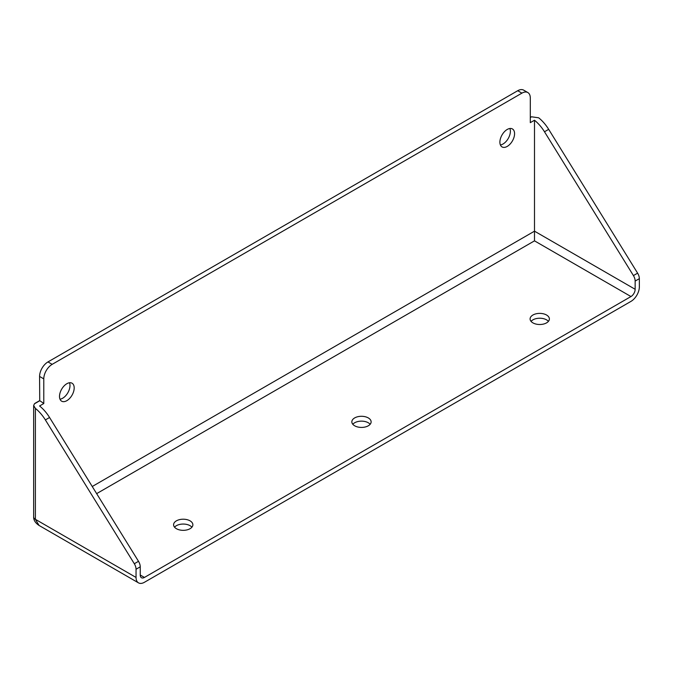 <?xml version="1.0" encoding="UTF-8"?>
<svg xmlns="http://www.w3.org/2000/svg" width="673" height="673" viewBox="0 0 673 673"><rect width="100%" height="100%" fill="white"/><g stroke="black" fill="none" stroke-linecap="round" stroke-linejoin="round"><path stroke-width="1.01" d="M507.232 146.411A10.381 5.99 120 0 0 514.012 137.267A10.381 5.99 120 0 0 512.422 128.947A10.381 5.99 120 0 0 507.232 129.46A10.381 5.99 120 0 0 500.451 138.613A10.381 5.99 120 0 0 502.041 146.924A10.381 5.99 120 0 0 507.232 146.411M500.392 144.947A10.381 5.99 120 0 0 503.042 143.988A10.381 5.99 120 0 0 509.882 128.501M66.846 400.671A10.381 5.99 120 0 0 73.626 391.526A10.381 5.99 120 0 0 72.036 383.206A10.381 5.99 120 0 0 66.846 383.719A10.381 5.99 120 0 0 60.065 392.864A10.381 5.99 120 0 0 61.655 401.184A10.381 5.99 120 0 0 66.846 400.671M59.998 399.207A10.381 5.99 120 0 0 62.648 398.248A10.381 5.99 120 0 0 69.496 382.76M190.047 520.835A9.641 5.561 0 0 0 179.54 519.632A9.641 5.561 0 0 0 173.592 524.772A9.641 5.561 0 0 0 176.419 528.709A9.641 5.561 0 0 0 186.917 529.912A9.641 5.561 0 0 0 192.873 524.772A9.641 5.561 0 0 0 190.047 520.835M191.914 527.195A9.641 5.561 0 0 0 190.047 525.68A9.641 5.561 0 0 0 174.551 527.195M546.552 315.014A9.641 5.561 0 0 0 536.053 313.803A9.641 5.561 0 0 0 530.097 318.943A9.641 5.561 0 0 0 532.923 322.88A9.641 5.561 0 0 0 543.431 324.083A9.641 5.561 0 0 0 549.378 318.943A9.641 5.561 0 0 0 546.552 315.014M548.419 321.366A9.641 5.561 0 0 0 546.552 319.852A9.641 5.561 0 0 0 531.056 321.366M368.299 417.925A9.641 5.561 0 0 0 357.8 416.713A9.641 5.561 0 0 0 351.844 421.862A9.641 5.561 0 0 0 354.671 425.79A9.641 5.561 0 0 0 365.17 427.002A9.641 5.561 0 0 0 371.126 421.862A9.641 5.561 0 0 0 368.299 417.925M370.167 424.276A9.641 5.561 0 0 0 368.299 422.77A9.641 5.561 0 0 0 352.803 424.276M92.243 486.503L534.497 231.167L534.497 120.231L530.299 122.654L530.299 97.98A11.862 6.848 120 0 0 527.842 92.554A11.862 6.848 120 0 0 521.912 93.143L52.166 364.345A11.862 6.848 120 0 0 43.779 378.874L43.779 403.548L39.581 405.97A29.654 17.119 60 0 1 43.779 409.882A29.654 17.119 60 0 1 49.566 417.496L45.377 419.918L134.314 563.738L138.503 561.316L49.566 417.496M43.779 378.874L39.581 376.451L39.732 400.755A29.654 17.119 60 0 1 43.779 403.548M521.912 93.143L517.722 90.72L47.968 361.923L52.166 364.345M517.722 90.72A11.862 6.848 -60 0 1 523.653 90.132L527.842 92.554M39.581 376.451A11.862 6.848 -60 0 1 47.968 361.923M530.299 117.523L531.561 116.799L538.686 117.809A29.654 17.119 60 0 1 542.884 121.72A29.654 17.119 60 0 1 548.68 129.342L637.617 273.162A7.411 4.282 60 0 1 639.35 278.656L639.35 286.858A11.862 6.848 120 0 1 630.963 301.386L144.434 582.28A11.862 6.848 120 0 1 138.503 582.868A11.862 6.848 120 0 1 136.047 577.442L136.047 569.24A7.411 4.282 -120 0 0 134.314 563.738M630.963 296.549A5.931 3.424 120 0 0 635.152 289.281L534.497 231.167L534.497 240.85L630.963 296.549L144.434 577.442L140.245 575.02A5.931 3.424 120 0 0 141.473 577.737A5.931 3.424 120 0 0 144.434 577.442M140.245 575.02L140.245 566.817L136.047 569.24M45.377 419.918A29.654 17.119 -120 0 0 39.581 412.305A29.654 17.119 -120 0 0 35.391 408.385L33.65 405.541L34.432 403.817L39.732 400.755M138.503 561.316A7.411 4.282 60 0 1 140.245 566.817M639.35 278.656L635.152 281.078L635.152 289.281M548.68 129.342L544.482 131.765L633.419 275.577L637.617 273.162M544.482 131.765A29.654 17.119 -120 0 0 538.686 124.143A29.654 17.119 -120 0 0 534.497 120.231M635.152 281.078A7.411 4.282 -120 0 0 633.419 275.577M531.561 116.799A5.931 3.424 0 0 0 530.299 117.354M34.432 403.817A5.931 3.424 0 0 1 35.391 403.093L39.581 400.671M35.391 408.385L35.391 519.32L39.076 525.462C35.375 522.997 33.566 520.145 33.65 516.906L33.65 516.906A5.931 3.424 -0 0 0 35.391 519.32L136.047 577.442M96.651 493.637L534.497 240.85M39.076 525.462L138.503 582.868M33.65 516.906L33.65 405.541"/></g></svg>
